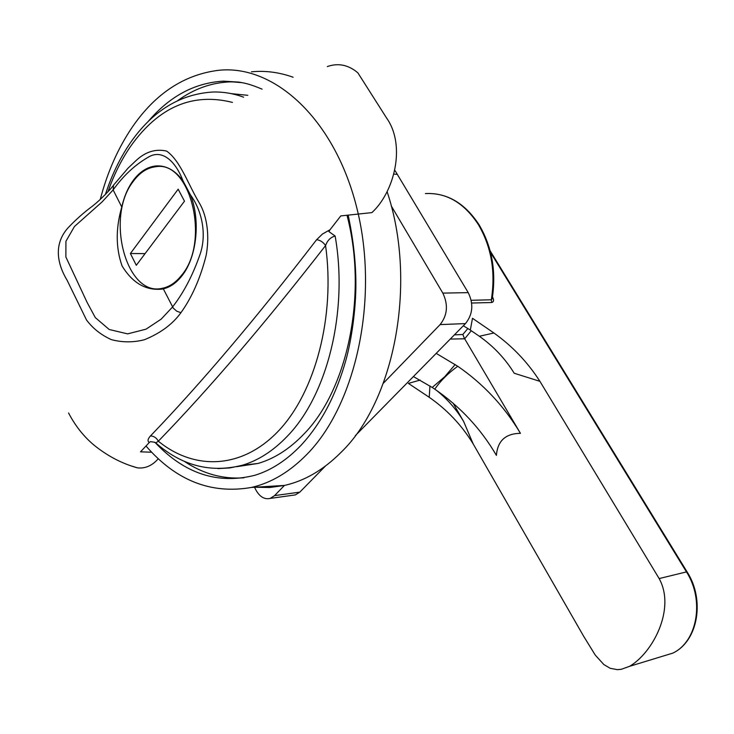 <?xml version="1.0" encoding="UTF-8"?>
<svg xmlns="http://www.w3.org/2000/svg" width="734" height="734" viewBox="0 0 734 734"><rect width="100%" height="100%" fill="white"/><g stroke="black" fill="none" stroke-linecap="round" stroke-linejoin="round"><path stroke-width="1.1" d="M184.087 461.191C202.85 473.797 222.797 479.339 243.927 477.806M254.946 487.238L269.69 487.523L284.508 485.422C304.638 480.917 323.455 469.925 340.952 452.447C394.608 400.92 417.527 282.709 387.157 191.822M293.123 77.244C279.204 72.262 265.304 70.455 251.45 71.813M238.513 82.043L230.173 81.869C211.511 82.593 194.07 88.814 177.857 100.512M231.219 93.631L247.808 95.319M346.998 215.282C367.908 294.251 347.531 390.048 303.674 434.289C289.581 448.96 274.378 458.677 258.065 463.448L236.44 466.732M154.755 442.272L150.36 441.639L149.241 442.565C147.341 441.106 147.745 438.895 150.47 435.95C201.437 382.909 256.817 317.492 316.62 239.697L322.446 234.036L330.025 229.751L328.878 231.559L335.144 236.045C330.695 237.165 327.502 240.33 325.575 245.551C265.295 323.134 209.539 388.35 158.333 441.198L155.782 442.914C181.766 465.695 210.52 473.173 242.046 465.328L229.981 467.916L217.888 468.613M181.399 275.498C210.649 242 190.556 159.755 155.525 166.765C146.965 167.82 139.478 172.784 133.056 181.647C105.164 217.31 126.266 297.077 162.15 288.324C169.26 286.957 175.674 282.682 181.399 275.498M181.72 276.112C176.243 282.994 170.105 287.242 163.324 288.857L162.232 289.086C145.901 290.802 132.505 283.058 122.046 265.873C115.724 247.863 115.642 228.246 121.78 207.006C124.046 196.886 127.707 188.243 132.762 181.069C139.267 172.086 146.855 167.058 155.535 165.985C165.811 165.132 174.967 170.086 183.014 180.848C175.554 161.021 161.792 148.433 147.8 157.471C134.772 165.04 123.211 175.857 113.119 189.932L102.081 201.923L74.455 226.503L65.922 241.275L65.876 257.001L87.135 302.463L95.319 317.611L109.201 329.502L127.633 333.869L146.029 329.171L161.168 319.143L172.536 306.995C183.362 293.077 192.317 276.149 199.391 256.221C207.566 234.972 201.786 210.245 190.519 194.996C200.841 220.668 196.666 257.817 181.72 276.112M149.241 442.565L140.497 451.832L151.644 452.217M327.281 66.574C338.227 62.757 348.421 64.84 357.853 72.822L386.552 117.963C406.471 146.048 393.8 192.703 371.872 212.621L340.787 215.906L330.025 229.751M158.287 458.732C152.131 465.741 145.148 468.778 137.35 467.833L131.918 466.136M121.78 207.006L113.119 189.932L113.55 185.115L128.019 168.187L135.928 160.682C145.36 151.8 155.59 148.598 166.627 151.094C180.436 160.709 188.381 184.904 199.253 202.868C207.777 217.108 209.493 237.568 206.135 255.432C200.391 278.168 191.996 297.252 180.94 312.693C172.609 324.199 160.434 333.218 144.424 339.732C133.368 342.567 122.349 342.539 111.357 339.631C101.026 334.943 92.723 328.364 86.456 319.896L67.069 280.168C56.793 263.148 53.848 243.908 67.84 228.063C75.474 219.961 83.566 212.741 92.099 206.41C101.742 198.969 112.256 187.289 112.871 185.986M190.519 194.996L183.014 180.848M184.491 201.18L178.16 189.198L130.386 253.524L136.304 265.295L184.491 201.18M150.47 435.95C153.865 436.042 156.489 437.794 158.333 441.198C194.657 470.806 242.477 469.31 278.975 430.418C315.363 391.644 335.383 316.409 325.575 245.551C323.153 242.101 320.162 240.146 316.62 239.697M145.084 253.615L130.386 253.524M395.076 170.646L468.228 292.637C473.751 304.069 472.834 314.391 465.475 323.593L355.274 435.702M391.194 205.795L442.831 293.114C448.373 304.738 447.474 315.235 440.106 324.593L383.341 383.249M284.443 485.422L274.58 495.615L270.158 498.414C264.46 499.689 259.671 496.817 255.799 489.789L254.524 487.266M325.437 466.053L299.802 492.138L295.371 494.899L292.582 495.285M539.921 381.331L514.213 373.248C505.249 358.687 493.624 346.356 479.339 336.255L493.936 332.997C512.415 346.191 527.737 362.312 539.921 381.331L659.15 578.566C675.904 608.881 652.783 652.783 629.625 666.298L621.322 669.298L617.422 669.656L610.229 668.307L603.834 664.545L595.256 655.086L583.622 636.204L473.155 443.877C461.833 425.335 447.189 409.801 429.225 397.287L408.398 383.405L420.132 380.084M471.2 300.279L491.303 299.793C495.725 271.965 491.422 246.908 478.394 224.613C464.099 202.823 446.446 192.482 425.426 193.574C446.942 192.583 464.861 203.043 479.192 224.943C492.019 246.844 496.358 271.442 492.202 298.756L491.303 299.793L491.771 302.509C493.835 301.894 494.083 300.032 492.505 296.94M493.936 332.997L472.485 318.29L470.32 330.089L463.337 325.768M454.383 334.878L462.833 334.484L467.879 328.483M471.265 330.74L464.677 338.796L520.443 433.344C505.588 433.5 497.579 440.85 496.404 455.374C480.88 428.803 460.328 406.728 434.757 389.158C440.739 380.579 448.41 372.945 457.759 366.266C483.458 384.029 504.359 406.388 520.443 433.344M453.071 403.131L463.686 421.582L473.155 443.877M436.207 353.375L457.759 366.266M455.181 364.523L444.676 376.79L432.198 387.451L434.757 389.158M432.198 387.451L413.407 376.57M464.677 338.796L450.281 339.053M479.339 336.255L470.32 330.089M436.427 390.286C447.547 399.241 456.631 409.673 463.686 421.582M462.833 334.484L464.383 338.356M242.046 82.658L223.521 81.153C194.73 82.74 169.545 96.264 147.974 121.743M218.035 70.363L218.071 70.363C274.388 63.886 335.429 119.596 357.192 209.438C379.221 299.087 355.862 404.663 307.014 454.273C289.774 471.87 271.25 482.926 251.413 487.449L284.508 485.422M154.984 442.373C184.491 473.751 217.833 484.706 255.01 475.237C271.314 470.228 286.645 460.264 301.004 445.336C321.208 423.509 336.236 394.901 346.072 359.522C351.302 340.576 356.054 309.491 355.898 282.59C355.733 261.075 353.155 238.596 348.182 215.154M232.485 102.411C192.647 92.383 158.801 106.87 130.936 145.873C121.587 159.361 113.917 174.664 107.944 191.794M131.001 141.919C152.81 110.889 179.876 94.264 212.209 92.053C222.705 91.649 233.183 93.365 243.651 97.191M335.144 236.045C348.402 311.5 327.236 395.094 287.581 435.95C273.507 450.749 258.331 460.539 242.046 465.328L258.065 463.448M163.324 288.857L173.325 308.188L176.821 311.234L180.94 312.693M397.36 174.353L394.222 174.16M465.475 323.593L440.106 324.593M468.228 292.637L442.831 293.114M299.802 492.138L274.58 495.615M491.771 302.509L471.668 303.032M659.15 578.566L686.464 571.905L490.551 252.45M660.123 656.994L672.775 653.132C697.428 641.663 704.695 600.118 686.464 571.905L687.116 571.933C705.246 599.953 698.006 641.424 672.775 653.132L629.625 666.298M429.225 397.287L429.95 385.974M223.586 81.153L239.192 82.153C244.073 83.089 248.367 83.41 262.093 89.153M218.09 70.363C184.133 74.749 155.691 93.429 132.781 126.404M132.45 126.89C118.146 147.901 107.421 172.077 100.264 199.419M146.002 446.006C176.077 480.669 211.218 494.477 251.413 487.44L251.413 487.44M230.173 81.869L223.521 81.153M130.542 142.579C120.064 157.828 111.678 175.123 105.412 194.473M137.35 467.833C121.505 463.438 106.779 455.64 93.181 444.437C83.291 435.978 75.088 425.491 68.574 413.003L68.574 413.003M163.058 166.407L155.535 165.985M162.15 288.324L165.407 288.279M155.782 442.914L154.039 442.116M295.371 494.899L270.158 498.414M490.138 250.826L687.116 571.933"/></g></svg>
